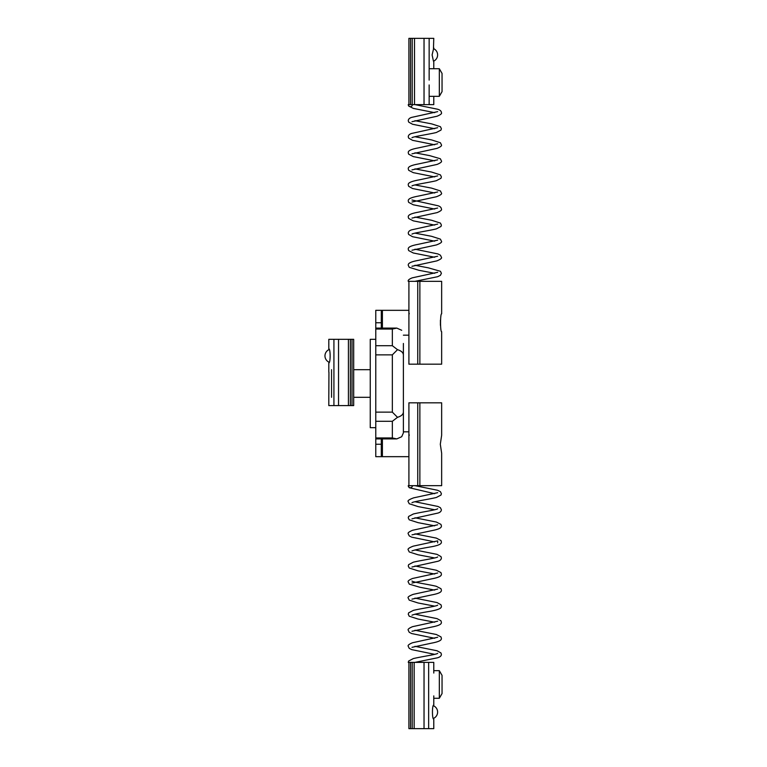 <?xml version="1.0" encoding="UTF-8"?>
<svg xmlns="http://www.w3.org/2000/svg" width="767" height="767" viewBox="0 0 767 767"><rect width="100%" height="100%" fill="white"/><g stroke="black" fill="none" stroke-linecap="round" stroke-linejoin="round"><path stroke-width="1.15" d="M375.772 427.679L370.25 427.679L370.25 339.321L375.772 339.321M382.397 329.043L382.397 310.328L375.772 310.328L375.772 456.672L392.34 456.672M401.707 330.28L396.807 328.103L392.34 329.043L392.34 345.706L397.517 349.685L392.34 354.862L392.34 412.138L397.517 417.315L392.34 421.294L392.34 437.957L396.807 438.897L401.707 436.72L403.384 432.914L403.384 343.463M403.384 407.248L403.384 431.821L408.907 431.821M397.517 349.685C401.266 350.835 403.212 352.571 403.384 354.862M397.517 417.315C401.266 416.165 403.212 414.429 403.384 412.138M408.907 310.328L382.397 310.328L381.295 311.431L381.295 328.103M408.907 335.179L403.384 335.179M381.295 438.897L381.295 455.569L382.397 456.672L382.397 437.957M408.907 456.672L382.397 456.672M440.421 320.175L440.421 325.333M441.648 331.708C440.191 332.255 440.191 313.252 441.648 313.799L441.648 281.336L417.737 281.336L417.737 364.172L441.648 364.172L441.648 331.708M417.737 281.336L408.907 281.336L408.907 364.172L417.737 364.172M417.737 485.664L441.648 485.664L441.648 453.201L440.306 444.246L441.648 435.292L441.648 402.828L408.907 402.828L408.907 485.664L417.737 485.664L417.737 402.828M331.536 397.306L331.536 369.694M328.832 394.593L328.947 372.283M370.25 369.694L353.683 369.694L353.683 339.321L328.803 339.321L328.803 348.851C330.577 348.429 330.577 363.347 328.803 362.925L328.803 372.081M328.803 394.919L328.803 405.59L353.683 405.59L353.683 397.306L370.25 397.306M350.366 405.59L350.366 339.321M348.419 405.59L348.419 339.321M333.923 405.59L333.923 339.321M353.683 405.59L353.683 339.321M408.265 281.201A2.071 2.071 0 0 0 408.255 281.336L408.907 281.336M414.525 38.35L414.525 104.619L412.215 104.619L412.215 38.35L412.215 104.619L408.255 104.619L408.907 104.619L408.907 38.35L433.777 38.35L433.47 48.589A6.903 6.903 0 0 1 433.47 61.245L432.109 54.917L433.777 47.88M412.397 104.619A2.071 2.071 0 0 1 410.326 106.69A2.071 2.071 0 0 1 408.255 104.619L408.658 105.98L413.308 108.406L434.688 112.653M414.525 104.619L433.777 104.619L433.777 96.335M439.328 96.335L442.041 91.637L442.041 73.421L439.328 68.723L439.328 96.335L429.146 96.335M439.328 68.723L429.146 68.723M408.907 485.664L408.255 485.664L408.907 485.664M412.397 485.664A2.071 2.071 0 0 1 410.326 487.735A2.071 2.071 0 0 1 408.255 485.664M437.66 653.34L437.669 653.331C437.248 654.395 420.057 656.888 413.308 658.594L408.658 661.02L408.255 662.381L408.907 662.381L408.907 728.65L433.777 728.65L433.777 719.12C432.003 719.542 432.003 704.624 433.777 705.046L433.777 695.89M433.777 673.052L433.777 662.381L408.907 662.381M412.215 662.381L412.215 728.65M414.161 662.381L414.161 728.65M428.657 662.381L428.657 728.65M439.328 698.277L442.041 693.579L442.041 675.363L439.328 670.665L439.328 698.277L433.777 698.277M439.328 670.665L433.777 670.665M392.34 345.706L375.772 345.706M392.34 329.043L375.772 329.043M375.772 444.246L381.295 444.246M381.295 322.754L375.772 322.754M392.34 354.862L375.772 354.862M392.34 437.957L375.772 437.957M392.34 421.294L375.772 421.294M392.34 412.138L375.772 412.138M419.865 281.336L419.865 364.172M419.865 485.664L419.865 402.828M352.024 405.59L352.024 339.321M338.544 405.59L338.544 339.321M429.146 80.104L429.146 38.35M424.036 104.619L424.036 38.35M429.146 104.619L429.146 84.955M410.556 104.619L410.556 38.35M410.556 662.381L410.556 728.65M424.036 662.381L424.036 728.65M375.772 438.897L396.807 438.897M375.772 328.103L396.807 328.103M409.3 313.799L408.907 312.533M409.3 435.292L408.907 434.026M329.11 349.56A6.903 6.903 0 0 0 329.11 362.216M408.255 281.336L408.255 281.336C407.766 280.262 409.118 279.092 412.301 277.836L437.66 272.295M414.947 281.336L437.612 276.714L440.421 275.324L441.389 273.301L440.44 271.297L428.36 267.846L414.957 265.267M411.984 121.694L437.075 116.229C440.661 114.724 442.099 113.535 441.389 112.653C441.389 111.1 440.085 109.949 437.497 109.202L414.947 104.619M434.688 128.712L412.569 124.264L408.706 122.126L408.255 120.687C408.38 119.115 409.53 118.013 411.697 117.38L437.66 111.637M411.984 137.753L411.975 137.763C412.406 136.699 429.587 134.215 436.337 132.499L440.987 130.074L441.389 128.712L440.44 126.708L431.61 123.87L414.957 120.687M434.688 144.781L412.579 140.332L408.658 138.118L408.255 136.747C408.37 135.184 409.52 134.081 411.706 133.439L437.66 127.705M411.984 153.831L437.075 148.357C440.603 146.928 442.041 145.74 441.389 144.781L440.431 142.767L431.62 139.93L414.957 136.747M434.688 160.849L413.308 156.602L408.658 154.177L408.255 152.815C408.178 151.578 408.38 149.776 418.034 147.964L437.66 143.765M411.984 169.89L437.075 164.426C440.661 162.92 442.099 161.732 441.389 160.849L440.354 158.759L429.693 155.634L414.957 152.815M434.688 176.909L413.298 172.661L408.706 170.312L408.255 168.884C408.178 167.637 408.399 165.835 418.034 164.033L437.65 159.843M411.984 185.95L411.975 185.959C412.416 184.895 429.587 182.412 436.337 180.696L440.987 178.27L441.389 176.909L440.44 174.905L431.61 172.067L414.957 168.884M434.688 192.977L412.579 188.529L408.658 186.304L408.255 184.943C408.13 183.658 408.217 181.798 419.952 179.727L437.66 175.902M411.984 202.028L436.346 196.764C440.565 195.173 442.252 193.907 441.389 192.977L440.431 190.964L431.62 188.126L414.957 184.943M434.688 209.046L413.308 204.799L408.658 202.373L408.255 201.012C408.178 199.775 408.38 197.972 418.034 196.16L437.66 191.961M411.984 218.087L437.075 212.622C440.661 211.117 442.099 209.928 441.389 209.036C441.274 207.474 440.124 206.371 437.938 205.738L411.984 199.995M434.688 225.105L413.298 220.858L408.706 218.509L408.255 217.08C408.178 215.834 408.399 214.031 418.025 212.229L437.65 208.039M411.994 234.146L411.975 234.156C412.425 233.091 429.597 230.608 436.337 228.892L440.987 226.466L441.389 225.105L440.44 223.101L431.61 220.263L414.957 217.071M434.688 241.174L412.579 236.725L408.658 234.501L408.255 233.139C408.38 231.567 409.53 230.464 411.706 229.832L437.66 224.098M411.984 250.224L436.346 244.961C440.565 243.36 442.252 242.104 441.389 241.174L440.431 239.16L431.62 236.322L414.957 233.139M434.688 257.242L413.308 252.995L408.658 250.569L408.255 249.208C408.178 247.962 408.38 246.169 418.034 244.357L437.66 240.157M411.984 266.283L436.854 260.885C440.632 259.351 442.137 258.134 441.389 257.233L440.44 255.219L437.938 253.935L414.957 249.208M434.688 273.301L418.849 270.281L409.233 267.3L408.255 265.277C408.178 264.03 408.399 262.228 418.034 260.425L437.65 256.236M433.777 68.723L433.777 61.954M414.947 485.664L437.612 490.286L440.421 491.676L441.389 493.699L440.996 495.051L436.394 497.467C429.654 499.183 412.387 501.685 411.984 502.749L411.994 502.74M414.957 646.313L437.075 650.771L440.987 652.985L441.389 654.347C441.389 655.9 440.085 657.051 437.497 657.798L414.947 662.381M437.66 637.272L412.569 642.736C409.041 644.165 407.603 645.363 408.255 646.313L409.214 648.336L411.697 649.62L434.688 654.347M414.957 630.253L436.337 634.501L440.987 636.926L441.389 638.288C441.466 639.525 441.265 641.327 431.61 643.13L411.984 647.329M437.66 621.203L412.579 626.668C408.993 628.173 407.545 629.371 408.255 630.253L409.204 632.267L411.706 633.561L434.688 638.288M414.957 614.185L437.075 618.643L440.939 620.781L441.389 622.219C441.476 623.466 441.246 625.258 431.62 627.07L411.994 631.26M437.66 605.144L437.669 605.134C437.238 606.198 420.057 608.691 413.308 610.398L408.658 612.823L408.255 614.185L409.204 616.198L418.034 619.036L434.688 622.219M414.957 598.116L437.075 602.574L440.987 604.789L441.389 606.151C441.514 607.435 441.437 609.305 429.693 611.366C420.134 612.948 414.228 614.223 411.984 615.201M437.66 589.075L413.298 594.339C409.079 595.93 407.402 597.186 408.255 598.116L409.214 600.139L418.034 602.967L434.688 606.151M411.975 581.041C412.416 582.105 429.587 584.588 436.337 586.304L440.987 588.73L441.389 590.091C441.476 591.328 441.265 593.131 431.61 594.933L411.984 599.132M437.66 573.007L412.579 578.471C408.993 579.977 407.555 581.175 408.255 582.057L409.29 584.147L419.952 587.273L434.688 590.091M414.957 565.988L436.346 570.236L440.939 572.585L441.389 574.023C441.476 575.269 441.255 577.062 431.62 578.874L411.994 583.064M437.669 556.938C437.228 558.012 420.057 560.495 413.308 562.201L408.658 564.627L408.255 565.988L409.204 568.002L418.034 570.84L434.688 574.023M414.957 549.929L437.075 554.378L440.987 556.593L441.389 557.964C441.274 559.527 440.124 560.629 437.938 561.262L411.984 567.005M437.66 542.902L437.669 540.879L413.298 546.142C409.079 547.734 407.402 548.999 408.255 549.92L409.214 551.943L418.025 554.771L434.688 557.954M414.957 533.861L436.337 538.108L440.987 540.534L441.389 541.895C441.476 543.132 441.265 544.934 431.61 546.737C421.342 548.443 414.803 549.843 411.984 550.936L411.984 550.936M437.66 524.81L412.579 530.275C408.993 531.78 407.555 532.979 408.255 533.861L409.214 535.874L411.706 537.168L434.688 541.895M414.957 517.792L436.346 522.039L440.939 524.388L441.389 525.826C441.476 527.073 441.255 528.866 431.62 530.678L411.994 534.858M437.669 508.742C437.219 509.815 420.057 512.298 413.308 514.005L408.658 516.431L408.255 517.792L409.204 519.805L418.034 522.643L434.688 525.826M414.957 501.733L437.967 506.469L440.402 507.716L441.389 509.767C441.274 511.33 440.124 512.433 437.938 513.065L411.984 518.808M437.669 492.682L413.681 497.841C409.108 499.509 407.306 500.803 408.255 501.723L409.214 503.746L418.034 506.575L434.688 509.758M408.265 485.799L409.262 487.726L434.688 493.699M433.47 718.411A6.903 6.903 0 0 0 433.47 705.755"/></g></svg>
